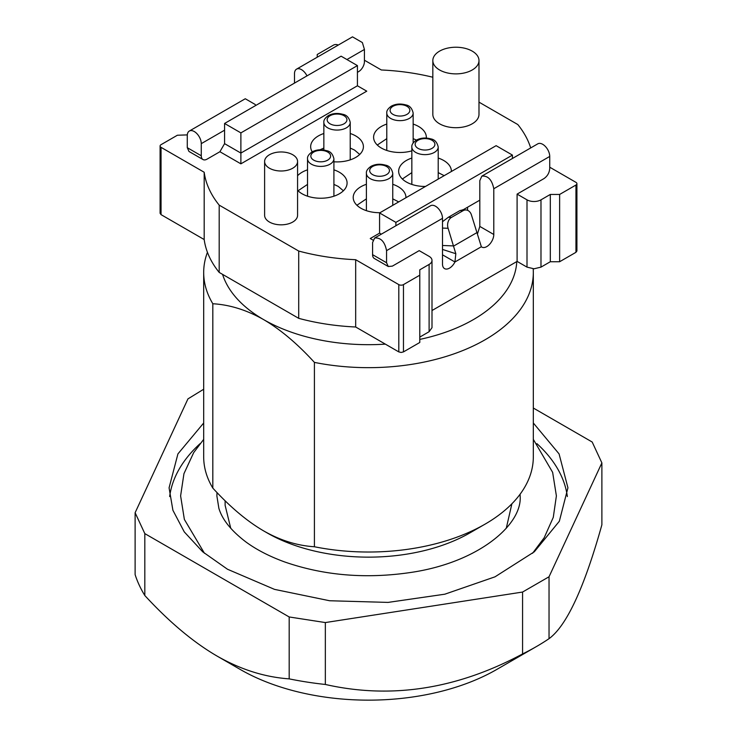 <?xml version="1.0" encoding="UTF-8"?>
<svg xmlns="http://www.w3.org/2000/svg" width="737" height="737" viewBox="0 0 737 737"><rect width="100%" height="100%" fill="white"/><g stroke="black" fill="none" stroke-linecap="round" stroke-linejoin="round"><path stroke-width="1.11" d="M511.893 503.786L506.264 528.291M230.745 528.282L225.117 505.315L225.117 500.755M200.086 443.646A199.423 115.138 0 0 0 169.648 496.563M567.352 496.572A199.423 115.138 0 0 0 536.914 443.646M385.35 344.133A148.33 85.639 180 0 1 263.616 319.6C280.475 329.503 297.407 343.764 314.413 362.392L314.413 546.753C297.14 545.656 280.207 540.368 263.616 530.88L263.616 530.88C247.024 521.206 230.091 506.945 212.818 488.097L212.818 303.736C229.815 304.74 246.748 310.037 263.616 319.6A148.33 85.639 180 0 1 222.565 274.367M144.82 533.616L289.18 616.961L289.18 678.869C264.647 677.137 240.594 669.528 217 656.031L216.991 656.031C193.407 642.286 169.344 622.111 144.82 595.524L144.82 533.616L135.12 512.722L187.953 398.883L203.688 389.228M325.339 622.562L522.57 592.051L522.57 653.949C456.829 689.159 391.089 699.33 325.339 684.461L325.339 622.562L289.18 616.961M549.037 576.767L601.88 462.9L601.88 524.808C584.266 587.794 566.652 625.75 549.037 638.675L549.037 576.767L522.57 592.051M533.321 408.031L592.189 442.025L601.88 462.9M533.321 422.992L559.079 453.9L567.932 487.82L559.346 521.243L534.325 551.783L495.024 576.822L444.826 594.197L388.058 602.405L329.605 600.747L274.505 589.37L227.484 569.24L202.684 551.792L184.259 531.884L172.909 510.28L169.077 487.82L177.921 453.9L203.688 422.992M314.413 546.753A164.812 95.156 0 0 0 485.047 524.154L469.893 532.897A143.393 82.784 0 0 1 267.107 532.897L263.616 530.88M212.818 303.736A164.812 95.156 180 0 1 203.688 272.506L203.688 456.866A164.812 95.156 0 0 0 212.818 488.097M485.047 524.154A164.812 95.156 0 0 0 533.321 456.866L533.321 272.506A164.812 95.156 180 0 1 314.413 362.392M516.775 261.589A148.33 85.639 180 0 1 419.786 339.407M533.192 268.775A164.812 95.156 180 0 1 533.321 272.506M203.688 272.506A164.812 95.156 180 0 1 207.438 252.321M135.12 512.722L135.12 574.63A237.332 137.027 0 0 0 144.82 595.524M522.57 653.949A237.332 137.027 0 0 0 536.324 646.616L496.701 669.491A181.302 104.672 0 0 1 240.308 669.491L217 656.031M536.324 646.616A237.332 137.027 0 0 0 549.037 638.675M289.18 678.869A237.332 137.027 0 0 0 325.339 684.461M333.907 184.397L338.2 186.378L343.396 190.782M298.043 190.782L307.532 184.397M377.289 145.032L386.787 138.639M413.153 138.639L416.46 140.085M350.222 148.063L354.515 150.044L359.711 154.448M319.996 149.795L323.847 148.063M438.211 172.624L444.171 175.664M402.347 179.008L411.845 172.624M392.757 198.861L398.717 201.901M356.901 205.255L366.39 198.861M346.943 59.54L364.428 49.453L364.428 61.567A8.245 4.754 -60 0 1 358.597 71.655L357.427 72.327M219.912 151.73L240.888 163.835L366.759 91.167L357.427 85.787L240.888 153.075L224.573 143.651L219.912 151.73L207.088 159.128A8.245 4.754 -60 0 1 202.97 159.533A8.245 4.754 -60 0 1 201.265 155.765L201.265 143.651L224.573 130.191L224.573 123.466L341.111 56.178L357.427 65.602L240.888 132.89L224.573 123.466M224.573 143.651L224.573 130.191M201.265 143.651A9.885 5.712 60 0 0 199.22 136.76A9.885 5.712 60 0 0 189.326 131.048A9.885 5.712 60 0 0 187.281 135.58L187.281 147.686L188.985 151.463L202.97 159.533M306.979 75.883A9.885 5.712 60 0 0 306.435 74.861A9.885 5.712 60 0 0 296.55 69.149A9.885 5.712 60 0 0 294.496 73.672L294.496 83.097M364.428 49.453L362.374 42.562L352.489 36.85L296.55 69.149M255.702 105.492L255.159 104.461L245.274 98.749L189.326 131.048M219.193 205.135L298.715 251.05L298.715 318.338L219.193 272.423L219.193 205.135A164.812 95.156 180 0 1 204.186 172.255L161.053 147.354A3.298 1.907 180 0 1 160.095 146.009A3.298 1.907 180 0 1 161.053 144.664L177.368 135.24L187.309 134.889M388.27 266.518L386.566 262.75L386.566 250.635L442.504 218.336A9.885 5.712 -120 0 0 438.193 208.387A9.885 5.712 -120 0 0 430.574 205.734L374.626 238.033L372.581 242.565L372.581 254.67A8.245 4.754 120 0 0 374.285 258.447L388.27 266.518L392.397 266.112L419.196 250.635L429.109 256.356A9.885 5.712 180 0 1 432.002 260.391A9.885 5.712 180 0 1 429.109 264.426L419.786 269.816L419.786 275.196L403.461 284.611A3.298 1.907 180 0 1 401.131 285.173A3.298 1.907 180 0 1 398.8 284.611L355.676 259.71A164.812 95.156 180 0 1 298.715 251.05M381.342 234.163L379.573 233.141L370.25 238.521L372.977 240.096M462.477 209.824L465.895 209.962A8.245 6.32 92.2 0 1 471.404 214.826L481.353 246.738A9.885 5.712 120 0 0 481.851 247.088A9.885 5.712 120 0 0 489.469 244.435A9.885 5.712 120 0 0 493.79 234.486L493.79 188.736L549.728 156.437L549.728 168.543C549.369 172.845 547.434 176.207 543.897 178.64L517.098 194.117L527.001 199.838L527.001 267.126L533.993 268.793L540.986 267.126L550.309 261.736L559.632 261.736L575.947 252.321L576.914 250.976L576.914 183.688A3.298 1.907 180 0 1 575.947 185.033L559.632 194.448L550.309 194.448L540.986 199.838A9.885 5.712 180 0 1 533.993 201.505A9.885 5.712 180 0 1 527.001 199.838M549.728 167.198L575.947 182.343A3.298 1.907 180 0 1 576.914 183.688M478.986 102.139L517.816 124.553A164.812 95.156 180 0 1 530.695 147.934M364.428 60.222L381.333 69.978A164.812 95.156 180 0 1 432.831 77.238M317.223 57.21L317.223 54.501L333.539 45.077A3.298 1.907 180 0 1 335.869 44.524A3.298 1.907 180 0 1 338.2 45.077L338.219 45.086M478.986 60.554L478.986 114.382A23.077 13.321 180 0 1 464.743 126.69A23.077 13.321 180 0 1 439.593 123.807A23.077 13.321 180 0 1 432.831 114.382L432.831 60.554A23.077 13.321 0 0 0 439.593 69.978A23.077 13.321 0 0 0 464.743 72.862A23.077 13.321 0 0 0 478.986 60.554A23.077 13.321 0 0 0 472.224 51.129A23.077 13.321 0 0 0 447.083 48.246A23.077 13.321 0 0 0 432.831 60.554M297.573 161.486L297.573 215.315A16.481 9.517 180 0 1 287.402 224.103A16.481 9.517 180 0 1 269.438 222.04A16.481 9.517 180 0 1 264.611 215.315L264.611 161.486A16.481 9.517 0 0 0 269.438 168.211A16.481 9.517 0 0 0 287.402 170.275A16.481 9.517 0 0 0 297.573 161.486A16.481 9.517 0 0 0 292.746 154.752A16.481 9.517 0 0 0 274.79 152.688A16.481 9.517 0 0 0 264.611 161.486M413.153 124.074A26.366 15.228 180 0 1 418.616 126.497A26.366 15.228 180 0 1 426.336 137.257A26.366 15.228 180 0 1 426.308 138.049M411.845 150.855A26.366 15.228 180 0 1 381.324 148.026A26.366 15.228 180 0 1 373.595 137.257A26.366 15.228 180 0 1 386.787 124.074M333.907 169.832A26.366 15.228 180 0 1 339.37 172.246A26.366 15.228 180 0 1 347.09 183.016A26.366 15.228 180 0 1 330.812 197.083A26.366 15.228 180 0 1 302.078 193.776A26.366 15.228 180 0 1 297.573 190.312M297.573 175.719A26.366 15.228 180 0 1 307.532 169.832M392.757 184.296A26.366 15.228 180 0 1 398.22 186.719A26.366 15.228 180 0 1 405.949 197.479A26.366 15.228 180 0 1 405.94 197.728M380.016 212.707A26.366 15.228 180 0 1 360.927 208.249A26.366 15.228 180 0 1 353.207 197.479A26.366 15.228 180 0 1 366.39 184.296M438.211 158.05A26.366 15.228 180 0 1 443.674 160.473A26.366 15.228 180 0 1 451.394 171.242A26.366 15.228 180 0 1 451.394 171.491M425.461 186.461A26.366 15.228 180 0 1 406.382 182.002A26.366 15.228 180 0 1 398.653 171.242A26.366 15.228 180 0 1 411.845 158.05M350.222 133.498A26.366 15.228 180 0 1 355.685 135.912A26.366 15.228 180 0 1 363.405 146.681A26.366 15.228 180 0 1 333.907 161.799M312.212 151.822A26.366 15.228 180 0 1 310.664 146.681A26.366 15.228 180 0 1 323.847 133.498M549.728 156.437A9.885 5.712 -120 0 0 545.408 146.488A9.885 5.712 -120 0 0 537.789 143.835L481.851 176.134L479.805 180.657L479.805 226.416L477.548 233.647M527.001 267.126L517.098 261.405L517.098 194.117M442.504 218.336L442.504 264.095A9.885 5.712 120 0 0 444.558 268.618A9.885 5.712 120 0 0 454.941 261.985L442.504 254.809M517.098 261.405L432.002 310.526M442.504 221.699L448.336 217.286L459.989 210.552L462.983 209.879M448.336 217.286L451.459 217.406A8.245 6.32 92.2 0 0 448.096 228.286L455.825 253.721L454.941 261.985L481.353 246.738M374.626 238.033C380.771 237.452 384.751 241.653 386.566 250.635M481.851 176.134C487.986 175.544 491.966 179.745 493.79 188.736M465.895 209.962A8.245 6.32 92.2 0 0 463.112 210.671L451.459 217.406M512.436 158.473L512.436 155.092L395.889 222.371L379.573 212.956L496.121 145.668L512.436 155.092M395.889 225.762L395.889 222.371M479.805 200.169L463.057 209.833M419.786 337.095L429.109 331.714L432.002 327.679L432.002 260.391M298.715 318.338C316.799 323.202 335.786 326.086 355.676 326.998L398.8 351.899L401.131 352.461L403.461 351.899L419.786 342.484L419.786 275.196M160.095 146.009L160.095 213.297L161.053 214.642L204.186 239.543C205.77 251.022 210.773 261.985 219.193 272.423M240.888 132.89L240.888 163.835M467.562 210.321L467.562 207.235M379.573 233.141L379.573 212.956M357.427 85.787L357.427 65.602M559.632 261.736L559.632 194.448M550.309 194.448L550.309 261.736M355.676 259.71L355.676 326.998M204.186 172.255L204.186 239.543M307.532 158.787C307.209 156.603 308.729 154.3 312.083 151.896C316.459 149.602 321.277 149.187 326.528 150.661C330.351 151.288 332.811 153.996 333.907 158.787A13.183 7.61 180 0 1 330.047 164.176A13.183 7.61 180 0 1 311.401 164.176A13.183 7.61 180 0 1 307.532 158.787L307.532 196.199M327.716 160.141A9.885 5.712 180 0 1 313.732 160.141A9.885 5.712 180 0 1 313.732 152.062A9.885 5.712 180 0 1 327.716 152.062A9.885 5.712 180 0 1 327.716 160.141M386.787 113.037C386.464 110.845 387.975 108.551 391.329 106.146C395.705 103.853 400.523 103.438 405.774 104.903C409.597 105.529 412.057 108.238 413.153 113.037A13.183 7.61 180 0 1 409.293 118.417A13.183 7.61 180 0 1 390.647 118.417A13.183 7.61 180 0 1 386.787 113.037L386.787 150.449M406.962 114.382A9.885 5.712 180 0 1 392.978 114.382A9.885 5.712 180 0 1 392.978 106.312A9.885 5.712 180 0 1 406.962 106.312A9.885 5.712 180 0 1 406.962 114.382M323.847 122.453C323.525 120.269 325.045 117.966 328.398 115.562C332.774 113.268 337.592 112.853 342.843 114.327C346.666 114.954 349.126 117.662 350.222 122.453A13.183 7.61 180 0 1 346.362 127.842A13.183 7.61 180 0 1 327.716 127.842A13.183 7.61 180 0 1 323.847 122.453L323.847 150.026M344.032 123.807A9.885 5.712 180 0 1 330.047 123.807A9.885 5.712 180 0 1 330.047 115.727A9.885 5.712 180 0 1 344.032 115.727A9.885 5.712 180 0 1 344.032 123.807M411.845 147.013C411.513 144.83 413.033 142.527 416.387 140.122C420.763 137.828 425.581 137.414 430.832 138.888C434.655 139.514 437.115 142.223 438.211 147.013A13.183 7.61 180 0 1 434.351 152.402A13.183 7.61 180 0 1 415.705 152.402A13.183 7.61 180 0 1 411.845 147.013L411.845 184.425M432.02 148.358A9.885 5.712 180 0 1 418.036 148.358A9.885 5.712 180 0 1 418.036 140.288A9.885 5.712 180 0 1 432.02 140.288A9.885 5.712 180 0 1 432.02 148.358M366.39 173.259C366.068 171.067 367.579 168.773 370.932 166.369C375.317 164.065 380.126 163.66 385.377 165.125C389.21 165.751 391.669 168.46 392.757 173.259A13.183 7.61 180 0 1 388.896 178.64A13.183 7.61 180 0 1 370.25 178.64A13.183 7.61 180 0 1 366.39 173.259L366.39 210.662M386.566 174.605A9.885 5.712 180 0 1 372.581 174.605A9.885 5.712 180 0 1 372.581 166.525A9.885 5.712 180 0 1 386.566 166.525A9.885 5.712 180 0 1 386.566 174.605M201.265 155.765L187.281 147.686M442.504 228.074L448.096 228.286M442.504 249.438L455.825 253.721M442.504 245.485L453.872 245.928L477.18 232.468M372.581 254.67L386.566 262.75M479.805 226.416L493.79 234.486M459.989 210.552L463.112 210.671M398.8 284.611L398.8 351.899M403.461 284.611L403.461 351.899M575.947 185.033L575.947 252.321M161.053 147.354L161.053 214.642M540.986 199.838L540.986 267.126M429.109 331.714L429.109 264.426M217.019 492.565L216.871 495.89L218.871 508.29C222.215 519.548 231.225 530.76 245.9 541.944C256.485 549.719 269.41 556.389 284.675 561.953C324.16 575.671 366.482 579.125 411.642 572.336C478.801 562.22 522.579 524.495 520.138 495.89L520.101 494.214M533.321 439.363L552.639 472.343L556.389 495.89L553.284 517.346L544.192 537.752L532.538 553.303M203.688 439.363L193.674 452.647L183.946 473.688L180.611 495.89L184.37 519.447L204.471 553.303M267.107 532.897L263.745 530.953M240.308 669.491L217.028 656.05M333.907 158.787L333.907 196.199M413.153 113.037L413.153 142.987M350.222 122.453L350.222 159.865M438.211 147.013L438.211 179.1M392.757 173.259L392.757 205.347"/></g></svg>
